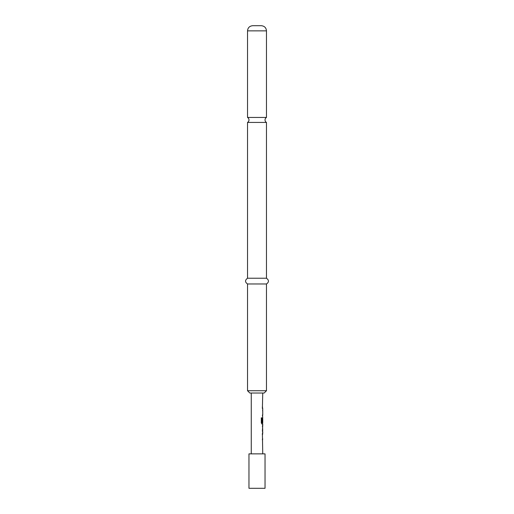 <?xml version="1.0" encoding="UTF-8"?>
<svg xmlns="http://www.w3.org/2000/svg" width="514" height="514" viewBox="0 0 514 514"><rect width="100%" height="100%" fill="white"/><g stroke="black" fill="none" stroke-linecap="round" stroke-linejoin="round"><path stroke-width="0.77" d="M257 117.455L247.53 117.455A2.872 2.872 0 0 1 247.53 122.428L266.47 122.428A2.872 2.872 0 0 1 266.47 117.455L257 117.455M262.622 433.244L262.622 434.452L262.288 434.452M262.622 438.513L262.622 439.714L262.288 439.714M262.622 425.489L262.699 426.62M262.294 426.62L262.628 426.62M262.622 430.674L262.622 431.805M262.583 418.653L262.686 422.161L262.673 417.58L262.288 422.161M262.622 422.707L262.622 424.05L261.877 424.05M262.622 409.742L262.622 410.949M262.628 416.211L262.583 415.01M262.699 410.949L262.738 408.379L262.294 408.379L262.622 407.172L262.294 407.172M251.262 393.024L251.262 453.862M262.403 431.882L262.738 431.882L262.738 433.244L262.397 433.244L262.738 453.862M262.738 431.882L262.397 430.758L262.738 425.412L262.403 425.412M261.228 417.863L262.018 417.863L261.311 417.863L261.311 422.919L261.973 424.05L262.738 424.05L262.738 425.412M262.018 417.863L262.056 422.707L262.738 422.707L262.738 418.653M262.738 410.949L262.738 415.01L262.397 415.01L262.738 417.58M262.397 408.379L262.738 393.024M265.038 453.862L248.962 453.862L248.962 488.3L265.038 488.3L265.038 453.862M257 25.7L261.305 25.7C264.472 26.034 266.194 27.756 266.47 30.866L247.53 30.866C247.806 27.756 249.528 26.034 252.695 25.7L257 25.7M266.47 390.73L264.177 393.024L249.823 393.024L247.53 390.73L266.47 390.73L266.47 283.979C269.098 282.096 269.098 280.181 266.47 278.235L266.47 122.428M247.53 390.73L247.53 283.979C244.902 282.096 244.902 280.181 247.53 278.235L266.47 278.235M247.53 283.979L266.47 283.979M261.915 417.863L262.056 422.707M262.583 426.62L262.699 430.674M266.47 117.455L266.47 30.866M247.53 278.235L247.53 122.428M247.53 117.455L247.53 30.866"/></g></svg>
